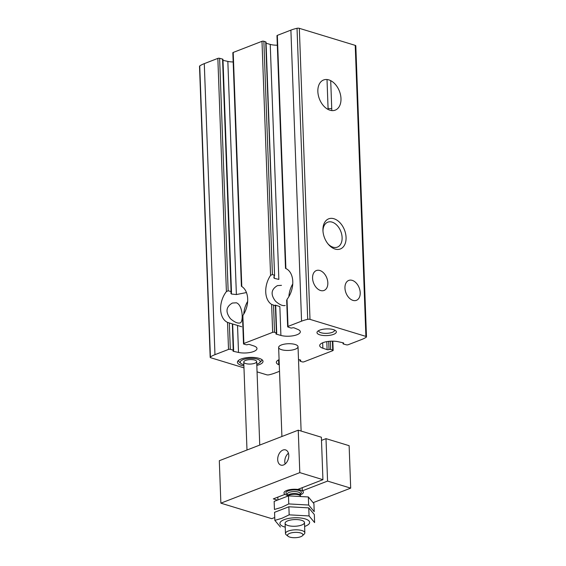 <?xml version="1.0" encoding="UTF-8"?>
<svg xmlns="http://www.w3.org/2000/svg" width="566" height="566" viewBox="0 0 566 566"><rect width="100%" height="100%" fill="white"/><g stroke="black" fill="none" stroke-linecap="round" stroke-linejoin="round"><path stroke-width="0.85" d="M281.472 285.342L277.46 285.604C271.057 289.375 270.414 294.582 275.529 301.218C279.491 304.685 282.71 306.114 285.179 305.499L285.059 305.541M236.369 302.796L232.357 303.051C225.954 306.822 225.31 312.029 230.426 318.672C234.388 322.132 237.607 323.561 240.076 322.945C243.606 322.273 242.97 305.017 236.369 302.796M222.99 60.343L227.843 61.404A11.638 4.019 177.9 0 0 233.171 61.963M246.465 292.551L236.39 294.553L231.444 294.016L230.921 293.436L231.077 291.49L231.466 291.95M232.541 323.964L237.529 325.436L238.512 352.441A11.638 4.019 177.9 0 0 250.696 352.363A11.638 4.019 177.9 0 0 256.978 348.536A11.638 4.019 177.9 0 0 253.794 345.925L249.571 344.524A1.295 0.446 177.9 0 0 247.66 344.595A1.16 0.403 177.9 0 1 246.012 344.687L243.946 344.128A1.295 0.446 177.9 0 1 243.507 343.81A1.295 0.446 177.9 0 1 243.875 343.477L272.656 332.348A1.295 0.446 177.9 0 1 274.531 332.292L276.399 332.935A1.16 0.403 177.9 0 1 276.703 333.19A1.16 0.403 177.9 0 1 276.328 333.501A1.295 0.446 177.9 0 0 275.911 333.848A1.295 0.446 177.9 0 0 276.342 334.166L280.906 335.44A11.638 4.019 177.9 0 0 293.485 335.709A11.638 4.019 177.9 0 0 300.32 331.775A11.638 4.019 177.9 0 0 297.921 329.454L294.186 327.891A1.295 0.446 177.9 0 0 292.282 327.898A1.16 0.403 177.9 0 1 290.634 327.926L287.988 327.021A1.295 0.446 177.9 0 1 287.648 326.731A1.295 0.446 177.9 0 1 288.016 326.405L301.565 321.163A27.154 9.374 177.9 0 1 307.699 319.337A1.939 0.672 177.9 0 1 309.998 319.365L365.898 336.402A1.939 0.672 177.9 0 1 366.485 336.855A1.939 0.672 177.9 0 1 366.259 337.18A27.154 9.374 177.9 0 1 361.709 339.494L348.154 344.736A1.295 0.446 177.9 0 1 346.378 344.814L343.442 344.022A1.16 0.403 177.9 0 1 343.046 343.739A1.16 0.403 177.9 0 1 343.336 343.456A1.295 0.446 177.9 0 0 343.661 343.145A1.295 0.446 177.9 0 0 343.13 342.805L338.157 341.715A11.638 4.019 177.9 0 0 325.974 341.793A11.638 4.019 177.9 0 0 319.691 345.614A11.638 4.019 177.9 0 0 322.875 348.231L327.106 349.632A1.295 0.446 177.9 0 0 329.016 349.562A1.16 0.403 177.9 0 1 330.657 349.47L332.723 350.029A1.295 0.446 177.9 0 1 333.162 350.347A1.295 0.446 177.9 0 1 332.794 350.672L304.013 361.808A1.295 0.446 177.9 0 1 302.138 361.858L300.277 361.221A1.16 0.403 177.9 0 1 299.966 360.966A1.16 0.403 177.9 0 1 300.341 360.655A1.295 0.446 177.9 0 0 300.758 360.301A1.295 0.446 177.9 0 0 300.334 359.99L300.341 360.655M237.529 325.436L241.71 326.773M279.095 359.651A11.638 4.019 177.9 0 0 276.35 362.382A11.638 4.019 177.9 0 0 278.748 364.702L279.286 364.928M241.831 286.332L241.788 286.53A19.393 12.869 106.9 0 1 242.849 315.545L242.956 317.031M265.723 41.898L274.588 275.706L266.034 42.153A1.16 0.403 177.9 0 0 265.723 41.898L263.862 41.261A1.295 0.446 177.9 0 0 261.987 41.311L233.206 52.447A1.295 0.446 177.9 0 0 232.838 52.772L241.399 286.262M238.512 352.441L233.546 351.352A1.295 0.446 177.9 0 1 233.008 351.012A1.295 0.446 177.9 0 1 233.334 350.701A1.16 0.403 177.9 0 0 233.624 350.418A1.16 0.403 177.9 0 0 233.227 350.135L230.298 349.342A1.295 0.446 177.9 0 0 228.515 349.42L214.967 354.663A27.154 9.374 177.9 0 0 210.41 356.969A1.939 0.672 177.9 0 0 210.184 357.302A1.939 0.672 177.9 0 0 210.771 357.754L243.974 367.872M231.48 291.95L222.954 59.388A1.16 0.403 177.9 0 0 222.558 59.097L219.622 58.305A1.295 0.446 177.9 0 0 217.846 58.39L204.291 63.633A27.154 9.374 177.9 0 0 199.741 65.939A1.939 0.672 177.9 0 0 199.515 66.264L210.184 357.302M232.35 323.886L233.227 350.135M217.846 58.39L226.4 291.575A19.393 12.869 106.9 0 0 227.525 322.387L232.265 323.894M226.4 291.575L228.148 290.797L231.077 291.49L222.558 59.097M266.077 43.242L270.237 44.403A11.638 4.019 177.9 0 0 277.326 45.202M276.399 332.935L275.401 305.753L275.274 305.102L275.401 305.753L271.63 304.409A19.393 12.869 106.9 0 1 270.569 275.394L272.409 274.503L274.284 275.225L273.859 277.715L274.291 278.338L278.854 279.406L270.237 44.403M275.302 305.513L275.274 305.102L279.852 306.581L280.906 335.44M285.844 268.475L285.894 268.56A19.393 12.869 106.9 0 1 287.019 299.364L287.026 300.68M366.485 336.855L355.816 45.818A1.939 0.672 177.9 0 0 355.229 45.365L299.329 28.328A1.939 0.672 177.9 0 0 297.03 28.3A27.154 9.374 177.9 0 0 290.896 30.125L277.34 35.368A1.295 0.446 177.9 0 0 276.972 35.7L285.505 268.39M352.222 280.368A10.669 7.082 -111.1 0 1 359.912 290.259A10.669 7.082 -111.1 0 1 356.439 300.327A10.669 7.082 -111.1 0 1 345.982 292.926A10.669 7.082 -111.1 0 1 348.741 280.425A10.669 7.082 -111.1 0 1 352.222 280.368M319.84 270.498A10.669 7.082 -111.1 0 1 327.53 280.389A10.669 7.082 -111.1 0 1 324.049 290.457A10.669 7.082 -111.1 0 1 313.599 283.057A10.669 7.082 -111.1 0 1 316.352 270.555A10.669 7.082 -111.1 0 1 319.84 270.498M257.063 371.862L266.671 374.791A1.939 0.672 177.9 0 0 268.97 374.819A27.154 9.374 177.9 0 0 275.104 372.994L279.519 371.289M328.86 79.898A16.159 10.726 -111.1 0 1 340.612 102.977A16.159 10.726 -111.1 0 1 323.228 105.446A16.159 10.726 -111.1 0 1 317.851 91.529A16.159 10.726 -111.1 0 1 328.86 79.898M333.947 218.745A16.159 10.726 -111.1 0 1 345.699 241.824A16.159 10.726 -111.1 0 1 328.322 244.293A16.159 10.726 -111.1 0 1 322.938 230.376A16.159 10.726 -111.1 0 1 333.947 218.745M243.904 365.877A12.806 4.422 -2.1 0 1 237.685 361.341A12.806 4.422 -2.1 0 1 241.059 359.028A12.806 4.422 -2.1 0 1 253.674 357.45A12.806 4.422 -2.1 0 1 262.695 360.422A12.806 4.422 -2.1 0 1 259.384 364.617A12.806 4.422 -2.1 0 1 256.822 365.403M319.733 330.134A9.7 3.346 -2.1 0 1 335.638 330.685A9.7 3.346 -2.1 0 1 326.794 335.588A9.7 3.346 -2.1 0 1 317.618 331.343A9.7 3.346 -2.1 0 1 319.733 330.134M281.394 344.963A9.7 3.346 -2.1 0 1 291.929 343.852A9.7 3.346 -2.1 0 1 298.027 346.725A9.7 3.346 -2.1 0 1 288.462 350.425A9.7 3.346 -2.1 0 1 278.642 347.432A9.7 3.346 -2.1 0 1 281.394 344.963M298.494 359.481L300.334 359.99M322.981 231.098A13.365 8.865 -111.1 0 1 327.728 222.197A13.365 8.865 -111.1 0 1 332.093 222.127A13.365 8.865 -111.1 0 1 341.73 234.515A13.365 8.865 -111.1 0 1 337.371 247.123A13.365 8.865 -111.1 0 1 327.87 243.734M331.733 108.453A13.365 8.865 -111.1 0 1 328.075 108.389M334.499 330.013A7.945 2.745 -2.1 0 1 334.556 330.318A7.945 2.745 -2.1 0 1 326.716 333.346A7.945 2.745 -2.1 0 1 318.672 330.898A7.945 2.745 -2.1 0 1 318.708 330.594M288.886 296.634A19.393 12.869 106.9 0 1 292.764 283.913M243.783 314.08A19.393 12.869 106.9 0 1 247.66 301.36M243.861 364.702A10.018 3.46 -2.1 0 1 240.96 363.436A10.018 3.46 -2.1 0 1 243.055 359.636A10.018 3.46 -2.1 0 1 255.613 358.731A10.018 3.46 -2.1 0 1 259.582 362.756A10.018 3.46 -2.1 0 1 256.78 364.228M261.733 359.516A11.638 4.019 -2.1 0 1 261.796 359.877A11.638 4.019 -2.1 0 1 261.032 361.384L259.582 362.756M240.96 363.436L239.411 362.183A11.638 4.019 -2.1 0 1 238.541 360.733A11.638 4.019 -2.1 0 1 238.569 360.365M245.594 360.415A6.467 2.236 -2.1 0 1 252.62 359.672A6.467 2.236 -2.1 0 1 256.681 361.582A6.467 2.236 -2.1 0 1 250.306 364.051A6.467 2.236 -2.1 0 1 243.762 362.056A6.467 2.236 -2.1 0 1 245.594 360.415M328.11 109.457A16.159 10.726 -111.1 0 1 318.085 93.984A16.159 10.726 -111.1 0 1 323.582 79.983A16.159 10.726 -111.1 0 1 327.014 79.53L328.11 109.457M330.714 80.655L331.81 110.582A16.159 10.726 -111.1 0 0 335.242 110.129A16.159 10.726 -111.1 0 0 340.746 96.128A16.159 10.726 -111.1 0 0 330.714 80.655M287.302 495.328A9.7 3.346 -2.1 0 1 283.983 492.951A9.7 3.346 -2.1 0 1 286.736 490.481A9.7 3.346 -2.1 0 1 297.27 489.371A9.7 3.346 -2.1 0 1 303.362 492.236A9.7 3.346 -2.1 0 1 300.221 494.854A9.7 3.346 177.9 0 0 303.362 492.236A9.7 3.346 177.9 0 0 302.364 490.835L327.558 481.086L326.002 438.643L349.13 445.69L350.687 488.133L327.558 481.086M300.61 532.953A7.719 2.667 -2.1 0 1 302.435 535.754A7.719 2.667 -2.1 0 1 295.325 537.7A7.719 2.667 -2.1 0 1 288.094 536.278A7.719 2.667 -2.1 0 1 290.917 532.967A7.719 2.667 -2.1 0 1 300.61 532.953M288.094 536.278L286.191 534.743A9.7 3.346 -2.1 0 1 285.469 533.533A9.7 3.346 -2.1 0 1 291.341 530.222A9.7 3.346 -2.1 0 1 301.926 530.561A9.7 3.346 -2.1 0 1 304.848 532.825A9.7 3.346 -2.1 0 1 304.218 534.078L302.435 535.754M287.846 520.798A9.7 3.346 -2.1 0 1 303.751 521.35A9.7 3.346 -2.1 0 1 301.72 525.029A9.7 3.346 -2.1 0 1 289.566 525.906A9.7 3.346 -2.1 0 1 285.724 522.008A9.7 3.346 -2.1 0 1 287.846 520.798M285.236 527.158A14.872 5.136 -2.1 0 1 284.146 519.666A14.872 5.136 -2.1 0 1 305.548 519.022A14.872 5.136 -2.1 0 1 304.614 526.444M274.85 520.38L274.552 512.315L288.872 506.775L308.76 507.879L314.321 514.529L314.611 522.595L309.057 515.944L289.169 514.841L282.031 518.251L274.85 520.38L280.411 527.031M309.057 515.944L308.76 507.879M289.169 514.841L288.872 506.775M281.635 507.341L274.446 509.471L274.149 501.398L288.476 495.858L308.357 496.962L313.918 503.613L314.215 511.685L308.654 505.035L288.773 503.924L281.635 507.341M308.654 505.035L308.357 496.962M288.773 503.924L288.476 495.858M299.803 472.624L298.247 430.181L321.375 437.235L322.931 479.678L299.803 472.624L220.867 503.16L271.758 518.668L274.743 517.515M282.965 450.055A7.945 5.278 106.9 0 1 285.554 449.906A7.945 5.278 106.9 0 1 288.285 459.047A7.945 5.278 106.9 0 1 280.92 465.118A7.945 5.278 106.9 0 1 277.786 457.823A7.945 5.278 106.9 0 1 282.965 450.055M298.247 430.181L219.311 460.717L220.867 503.16M313.281 502.608L350.687 488.133M321.488 440.39L326.002 438.643M322.931 479.678L297.737 489.42A9.7 3.346 177.9 0 0 283.983 492.951A9.7 3.346 177.9 0 0 284.981 494.359L273.314 498.872L276.859 499.948M277.828 497.125L277.913 499.438M302.251 487.68L302.364 490.835M288.448 453.239A7.719 5.122 -73.1 0 0 286.87 454.894A7.719 5.122 -73.1 0 0 284.79 461.707A7.719 5.122 -73.1 0 0 285.179 463.964M227.843 61.404L236.39 294.553M278.571 359.898L278.748 364.702M233.206 52.447L241.788 286.53M242.849 315.545L243.875 343.477M233.517 350.595L233.546 351.352M231.381 292.332L231.444 294.016M229.329 323.002L230.298 349.342M219.622 58.305L228.148 290.797M227.525 322.387L228.515 349.42M322.677 342.777L322.875 348.231M332.398 341.149L332.723 350.029M330.353 341.213L330.657 349.47M328.712 341.355L329.016 349.562M326.808 341.631L327.106 349.632M343.314 342.855L343.336 343.456M261.987 41.311L270.569 275.394M263.862 41.261L272.409 274.503M273.541 305.201L274.531 332.292M271.63 304.409L272.656 332.348M274.234 276.625L274.291 278.338M276.314 333.508L276.342 334.166M277.34 35.368L285.894 268.56M287.019 299.364L288.016 326.405M290.896 30.125L301.565 321.163M204.291 63.633L214.967 354.663M299.329 28.328L309.998 319.365M355.229 45.365L365.898 336.402M199.741 65.939L210.41 356.969M297.03 28.3L307.699 319.337M287.266 494.309A7.761 2.681 -2.1 0 1 288.688 490.701A7.761 2.681 -2.1 0 1 299.081 490.503A7.761 2.681 -2.1 0 1 300.185 493.835M287.337 496.106L287.429 496.021A6.842 2.363 -2.1 0 1 298.593 494.811A6.842 2.363 -2.1 0 1 300.15 495.554L300.603 495.922M287.309 496.156L287.33 496.035A6.467 2.236 -2.1 0 1 291.242 493.828A6.467 2.236 -2.1 0 1 298.303 494.054A6.467 2.236 -2.1 0 1 300.249 495.561L300.277 495.682M287.33 496.035L287.259 494.047A6.467 2.236 -2.1 0 1 291.172 491.84A6.467 2.236 -2.1 0 1 298.225 492.059A6.467 2.236 -2.1 0 1 300.178 493.573L300.171 493.488M242.503 316.472L243.507 343.81M232.654 324.007L233.624 350.418M299.923 359.877L299.966 360.966M332.829 341.156L333.162 350.347M343.01 342.777L343.046 343.739M275.699 305.796L276.703 333.19M286.672 300.199L287.648 326.731M301.119 431.059L298.027 346.725M281.91 436.499L278.642 347.432M304.848 532.825L304.473 522.552M285.469 533.533L285.094 523.267M300.249 495.561L300.178 493.573M259.744 445.074L256.681 361.582M246.988 450.012L243.762 362.056"/></g></svg>
